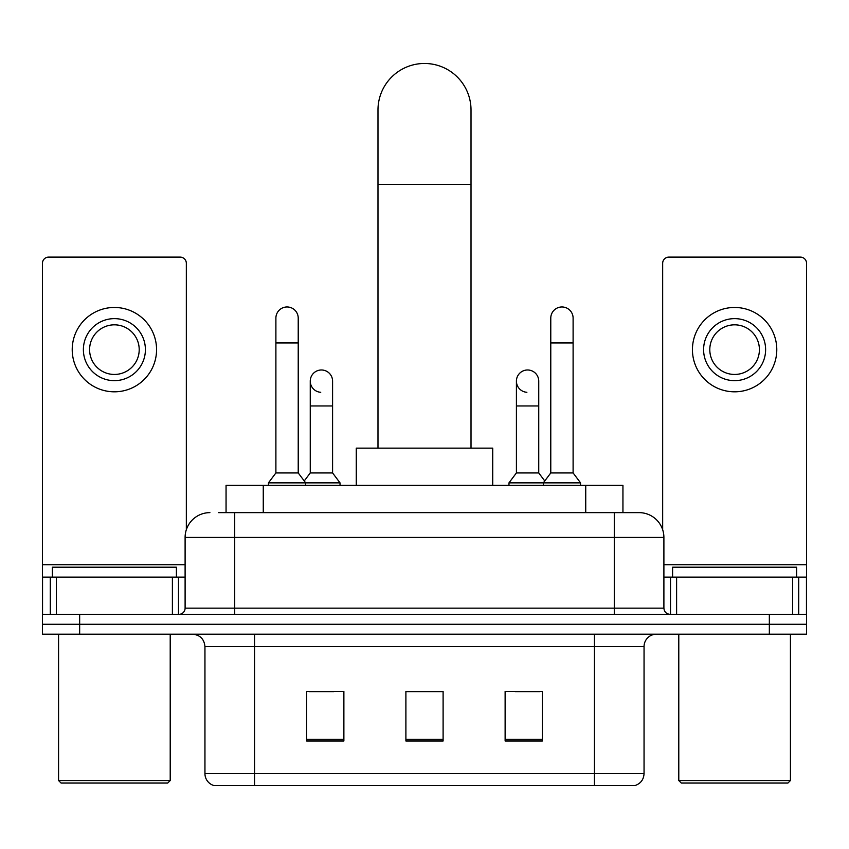<?xml version="1.0" encoding="UTF-8"?>
<svg xmlns="http://www.w3.org/2000/svg" width="849" height="849" viewBox="0 0 849 849"><rect width="100%" height="100%" fill="white"/><g stroke="black" fill="none" stroke-linecap="round" stroke-linejoin="round"><path stroke-width="1.27" d="M226.057 512.637L226.057 485.341L622.943 485.341L622.943 512.637M219.159 512.637L638.713 512.637M218.596 512.637L234.717 512.637L234.717 537.438L185.103 537.438L185.103 608.149A6.198 6.198 0 0 1 178.895 614.347M209.905 512.637A24.812 24.812 0 0 0 185.103 537.438M639.095 512.637A24.812 24.812 0 0 1 663.897 537.438L663.897 608.149C664.268 611.917 666.338 613.976 670.105 614.347M79.657 614.347L42.45 614.347L42.45 624.27L79.657 624.27L42.45 624.27L42.45 634.192L79.657 634.192L79.657 624.27L769.343 624.27L79.657 624.27L79.657 614.347L769.343 614.347L769.343 624.27L806.55 624.27L769.343 624.27L769.343 634.192L79.657 634.192M769.343 634.192L806.55 634.192L806.55 577.129L806.55 614.347L769.343 614.347M644.051 773.619C643.712 779.562 640.73 783.531 635.126 785.527L594.438 785.527L594.438 773.619L644.051 773.619L644.051 646.598A12.406 12.406 0 0 1 656.457 634.192M204.949 773.619L254.562 773.619L254.562 785.527L594.438 785.527L213.874 785.527A12.406 12.406 0 0 1 204.949 773.619L204.949 646.598C204.206 639.064 200.077 634.925 192.543 634.192M542.341 740.997L542.341 691.373L505.123 691.373L505.123 740.997L542.341 740.997M343.877 740.997L343.877 691.373L306.659 691.373L306.659 740.997L343.877 740.997M443.104 740.997L443.104 691.373L405.896 691.373L405.896 740.997L443.104 740.997M309.015 691.627L333.827 691.627M515.173 691.627L539.985 691.627M443.104 691.627L405.896 691.627M172.389 614.347L172.389 577.129L56.405 577.129L56.405 614.347M186.334 529.691L186.334 263.307A6.198 6.198 0 0 0 180.137 257.109L48.648 257.109A6.198 6.198 0 0 0 42.45 263.307L42.45 577.129L56.405 577.129M172.389 577.129L185.103 577.129M42.45 614.347L42.45 577.129M114.392 318.63A31.01 31.01 0 0 0 83.382 349.639A31.01 31.01 0 0 0 114.392 380.649A31.01 31.01 0 0 0 145.402 349.639A31.01 31.01 0 0 0 114.392 318.63M114.392 324.827A24.812 24.812 0 0 0 89.591 349.639A24.812 24.812 0 0 0 114.392 374.451A24.812 24.812 0 0 0 139.204 349.639A24.812 24.812 0 0 0 114.392 324.827M114.392 391.813A42.174 42.174 0 0 0 156.566 349.639A42.174 42.174 0 0 0 114.392 307.465A42.174 42.174 0 0 0 72.218 349.639A42.174 42.174 0 0 0 114.392 391.813M167.731 783.043L61.054 783.043L58.57 780.56L170.214 780.56L167.731 783.043M58.57 634.192L58.57 780.56M170.214 634.192L170.214 780.56M176.412 577.129L176.412 567.206L52.373 567.206L52.373 577.129M377.985 448.134L377.985 109.988A46.515 46.515 0 0 1 424.5 63.473A46.515 46.515 0 0 1 471.015 109.988A46.515 46.515 0 0 0 424.5 63.473M471.015 448.134L471.015 109.988M492.728 485.341L492.728 448.134L356.272 448.134L356.272 485.341M275.893 342.943L298.222 342.943L298.222 472.935L275.893 472.935L275.893 318.131A11.164 11.164 0 0 1 287.758 306.988A11.164 11.164 0 0 1 298.222 318.131A11.164 11.164 0 0 0 287.758 306.988M275.893 472.935L268.454 482.858L268.454 485.341M298.222 472.935L305.672 482.858L268.454 482.858M332.585 472.935L332.585 405.96L310.256 405.96L310.256 472.935L332.585 472.935L340.024 482.858L305.672 482.858L305.672 485.341M550.778 342.943L573.107 342.943L573.107 472.935L550.778 472.935L550.778 318.131A11.164 11.164 0 0 1 562.643 306.988A11.164 11.164 0 0 1 573.107 318.131A11.164 11.164 0 0 0 562.643 306.988M550.778 472.935L543.328 482.858L543.328 485.341M573.107 472.935L580.546 482.858L508.976 482.858L508.976 485.341M580.546 482.858L580.546 485.341M320.72 392.291A11.164 11.164 0 0 1 310.256 381.148A11.164 11.164 0 0 1 322.121 370.005A11.164 11.164 0 0 1 332.585 381.148L332.585 405.96M310.256 472.935L304.239 480.959M340.024 482.858L340.024 485.341M526.879 392.291A11.164 11.164 0 0 1 516.415 381.148A11.164 11.164 0 0 1 528.28 370.005A11.164 11.164 0 0 1 538.744 381.148L538.744 405.96L516.415 405.96L516.415 381.148M538.744 405.96L538.744 472.935L516.415 472.935L516.415 405.96M516.415 472.935L508.976 482.858M538.744 472.935L544.761 480.959M792.595 614.347L792.595 577.129L676.611 577.129L676.611 614.347M792.595 577.129L806.55 577.129L806.55 263.307A6.198 6.198 0 0 0 800.352 257.109L668.863 257.109A6.198 6.198 0 0 0 662.666 263.307L662.666 529.691M663.897 577.129L676.611 577.129M734.608 318.63A31.01 31.01 0 0 0 703.598 349.639A31.01 31.01 0 0 0 734.608 380.649A31.01 31.01 0 0 0 765.618 349.639A31.01 31.01 0 0 0 734.608 318.63M734.608 324.827A24.812 24.812 0 0 0 709.796 349.639A24.812 24.812 0 0 0 734.608 374.451A24.812 24.812 0 0 0 759.409 349.639A24.812 24.812 0 0 0 734.608 324.827M734.608 391.813A42.174 42.174 0 0 0 776.782 349.639A42.174 42.174 0 0 0 734.608 307.465A42.174 42.174 0 0 0 692.434 349.639A42.174 42.174 0 0 0 734.608 391.813M787.946 783.043L681.269 783.043L678.786 780.56L790.43 780.56L787.946 783.043M678.786 634.192L678.786 780.56M790.43 634.192L790.43 780.56M796.627 577.129L796.627 567.206L672.588 567.206L672.588 577.129M263.264 512.637L263.264 485.341M585.736 512.637L585.736 485.341M234.717 614.347L234.717 608.149L663.897 608.149M185.103 608.149L234.717 608.149L234.717 537.438L614.283 537.438L614.283 614.347M663.897 537.438L614.283 537.438L614.283 512.637M594.438 634.192L594.438 646.598L204.949 646.598M644.051 646.598L594.438 646.598L594.438 773.619L254.562 773.619L254.562 634.192M443.104 739.267L405.896 739.267M343.877 739.267L306.659 739.267M542.341 739.267L505.123 739.267M185.103 564.734L42.45 564.734M178.492 577.129L178.492 614.347M42.546 577.129L42.546 614.347M50.293 614.347L50.293 577.129M377.985 184.413L471.015 184.413M806.55 564.734L663.897 564.734M806.454 614.347L806.454 577.129M798.707 577.129L798.707 614.347M670.508 614.347L670.508 577.129M298.222 342.943L298.222 318.131M573.107 342.943L573.107 318.131M310.256 405.96L310.256 381.148"/></g></svg>
